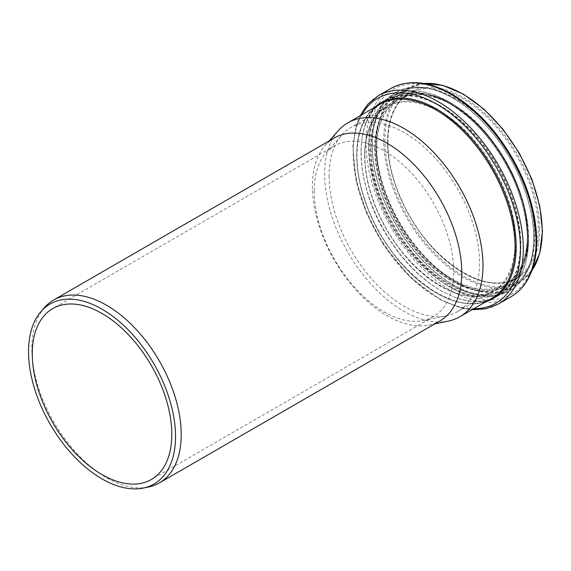 <?xml version="1.0" encoding="UTF-8"?>
<svg xmlns="http://www.w3.org/2000/svg" width="571" height="571" viewBox="0 0 571 571"><rect width="100%" height="100%" fill="white"/><g stroke="black" fill="none" stroke-linecap="round" stroke-linejoin="round"><path stroke-width="0.43" stroke-dasharray="2.85 2.14" d="M338.218 130.738A111.966 64.644 -120 0 0 324.621 174.112A111.966 64.644 -120 0 0 366.675 279.14A111.966 64.644 -120 0 0 448.164 321.159M334.256 137.996A105.628 60.983 -120 0 0 325.206 145.434A105.628 60.983 -120 0 0 312.38 186.353A105.628 60.983 -120 0 0 352.05 285.436A105.628 60.983 -120 0 0 428.921 325.077A105.628 60.983 -120 0 0 439.884 320.959M44.659 307.405A105.628 60.983 -120 0 0 31.833 348.331A105.628 60.983 -120 0 0 71.503 447.414A105.628 60.983 -120 0 0 148.374 487.056M314.207 190.992A98.662 56.964 -120 0 0 351.258 283.537A98.662 56.964 -120 0 0 423.061 320.559A98.662 56.964 -120 0 0 433.296 316.712A98.662 56.964 -120 0 0 453.731 271.546A98.662 56.964 -120 0 0 410.67 172.264A98.662 56.964 -120 0 0 334.642 145.826A98.662 56.964 -120 0 0 326.191 152.771A98.662 56.964 -120 0 0 314.207 190.992M329.103 176.096A106.37 61.411 -120 0 0 369.052 275.872A106.37 61.411 -120 0 0 446.465 315.792A106.37 61.411 -120 0 0 457.507 311.645A106.37 61.411 -120 0 0 479.533 262.945A106.37 61.411 -120 0 0 433.103 155.897A106.37 61.411 -120 0 0 351.136 127.404A106.37 61.411 -120 0 0 342.022 134.892A106.37 61.411 -120 0 0 329.103 176.096M361.778 114.792A118.283 68.292 -120 0 0 353.185 152.471A118.283 68.292 -120 0 0 473.744 308.725M378.209 95.792A120.21 69.405 -120 0 0 353.313 150.823A120.21 69.405 -120 0 0 405.781 271.796A120.21 69.405 -120 0 0 498.412 304M390.949 88.434A120.21 69.405 -120 0 0 366.054 143.464A120.21 69.405 -120 0 0 418.529 264.437A120.21 69.405 -120 0 0 511.159 296.642M452.539 95.05A118.354 68.334 -120 0 0 368.852 143.364A118.354 68.334 -120 0 0 452.539 288.319A118.354 68.334 -120 0 0 536.226 239.998A118.354 68.334 -120 0 0 452.539 95.05M373.912 107.791A112.737 65.094 -120 0 0 356.761 154.927A112.737 65.094 -120 0 0 401.713 263.723A112.737 65.094 -120 0 0 485.878 301.724M379.901 104.329A111.966 64.644 -120 0 0 356.711 155.59A111.966 64.644 -120 0 0 405.588 268.27A111.966 64.644 -120 0 0 491.867 298.269C457.278 321.673 387.423 268.92 365.633 201.891C349.923 158.581 356.211 117.126 379.901 104.329M364.655 155.569A106.37 61.411 -120 0 0 411.091 262.617A106.37 61.411 -120 0 0 493.058 291.117A106.37 61.411 -120 0 0 515.092 242.418A106.37 61.411 -120 0 0 439.877 112.144A106.37 61.411 -120 0 0 386.688 106.877A106.37 61.411 -120 0 0 364.655 155.569M515.941 242.397A106.948 61.747 -120 0 0 440.32 111.416A106.948 61.747 -120 0 0 364.698 155.076A106.948 61.747 -120 0 0 440.32 286.064A106.948 61.747 -120 0 0 515.941 242.397M361.022 152.55A112.637 65.03 -120 0 0 440.669 290.503A112.637 65.03 -120 0 0 520.317 244.516A112.637 65.03 -120 0 0 440.669 106.563A112.637 65.03 -120 0 0 361.022 152.55M440.969 106.078A113.022 65.258 -120 0 0 384.454 100.482A113.022 65.258 -120 0 0 361.05 152.221A113.022 65.258 -120 0 0 410.385 265.965A113.022 65.258 -120 0 0 497.484 296.242A113.022 65.258 -120 0 0 520.888 244.502A113.022 65.258 -120 0 0 440.969 106.078M368.602 147.86A113.022 65.258 -120 0 0 417.936 261.604A113.022 65.258 -120 0 0 505.035 291.881A113.022 65.258 -120 0 0 528.446 240.141A113.022 65.258 -120 0 0 448.52 101.717A113.022 65.258 -120 0 0 392.013 96.121A113.022 65.258 -120 0 0 368.602 147.86M448.82 101.845A112.651 65.044 -120 0 0 369.159 147.839A112.651 65.044 -120 0 0 448.82 285.814A112.651 65.044 -120 0 0 528.475 239.82A112.651 65.044 -120 0 0 448.82 101.845M370.472 148.431A111.002 64.088 -120 0 0 448.963 284.379A111.002 64.088 -120 0 0 527.454 239.063A111.002 64.088 -120 0 0 448.963 103.115A111.002 64.088 -120 0 0 370.472 148.431M527.333 238.757A110.538 63.824 -120 0 0 449.17 103.372A110.538 63.824 -120 0 0 423.582 93.573A110.538 63.824 -120 0 0 371.007 148.496A110.538 63.824 -120 0 0 436.194 275.143A110.538 63.824 -120 0 0 523.029 265.815A110.538 63.824 -120 0 0 527.333 238.757M374.74 147.989A108.526 62.66 -120 0 0 438.742 272.324A108.526 62.66 -120 0 0 523.992 263.167A108.526 62.66 -120 0 0 528.218 236.601A108.526 62.66 -120 0 0 451.475 103.679A108.526 62.66 -120 0 0 426.359 94.065A108.526 62.66 -120 0 0 374.74 147.989M451.618 103.851A108.219 62.482 -120 0 0 375.097 148.032A108.219 62.482 -120 0 0 451.618 280.575A108.219 62.482 -120 0 0 528.139 236.394A108.219 62.482 -120 0 0 451.618 103.851M375.954 148.424A107.141 61.854 -120 0 0 451.711 279.64A107.141 61.854 -120 0 0 527.468 235.902A107.141 61.854 -120 0 0 451.711 104.679A107.141 61.854 -120 0 0 375.954 148.424M527.518 235.416A106.584 61.532 -120 0 0 452.153 104.878A106.584 61.532 -120 0 0 398.865 99.604A106.584 61.532 -120 0 0 376.796 148.389A106.584 61.532 -120 0 0 423.318 255.651A106.584 61.532 -120 0 0 505.449 284.208A106.584 61.532 -120 0 0 527.518 235.416M387.588 142.158A106.584 61.532 -120 0 0 434.11 249.42A106.584 61.532 -120 0 0 516.241 277.97A106.584 61.532 -120 0 0 538.317 229.178A106.584 61.532 -120 0 0 462.953 98.647A106.584 61.532 -120 0 0 409.664 93.366A106.584 61.532 -120 0 0 387.588 142.158M539.516 229.178A107.427 62.025 -120 0 0 463.552 97.612A107.427 62.025 -120 0 0 387.588 141.465A107.427 62.025 -120 0 0 463.552 273.038A107.427 62.025 -120 0 0 539.516 229.178M542.2 230.734A111.231 64.216 -120 0 0 463.552 94.508A111.231 64.216 -120 0 0 384.904 139.916A111.231 64.216 -120 0 0 463.552 276.143A111.231 64.216 -120 0 0 542.2 230.734M423.761 83.509A112.073 64.709 -120 0 0 406.916 88.612A112.073 64.709 -120 0 0 383.705 139.916A112.073 64.709 -120 0 0 432.625 252.703A112.073 64.709 -120 0 0 518.989 282.731A112.073 64.709 -120 0 0 531.829 270.697M534.791 235.702A112.073 64.709 -120 0 0 455.544 98.44A112.073 64.709 -120 0 0 399.507 92.887A112.073 64.709 -120 0 0 376.296 144.192A112.073 64.709 -120 0 0 425.217 256.979A112.073 64.709 -120 0 0 511.58 287.006A112.073 64.709 -120 0 0 534.791 235.702M455.23 98.519A112.201 64.78 -120 0 0 429.264 88.569A112.201 64.78 -120 0 0 375.896 144.32A112.201 64.78 -120 0 0 442.061 272.867A112.201 64.78 -120 0 0 530.195 263.402A112.201 64.78 -120 0 0 534.57 235.93A112.201 64.78 -120 0 0 455.23 98.519M533.721 238A114.136 65.893 -120 0 0 453.017 98.212A114.136 65.893 -120 0 0 426.594 88.098A114.136 65.893 -120 0 0 372.313 144.813A114.136 65.893 -120 0 0 439.62 275.572A114.136 65.893 -120 0 0 529.274 265.943A114.136 65.893 -120 0 0 533.721 238M452.874 98.041A114.443 66.072 -120 0 0 371.957 144.763A114.443 66.072 -120 0 0 452.874 284.929A114.443 66.072 -120 0 0 533.799 238.207A114.443 66.072 -120 0 0 452.874 98.041M360.101 115.763L356.682 124.207L352.835 146.076L356.183 181.528L366.489 213.176L382.741 243.738L410.235 277.456L441.59 300.524L462.895 308.404L472.067 309.696M428.921 325.077L434.838 323.871M325.206 145.434L329.21 140.916M334.642 145.826L52.71 308.597M433.296 316.712L151.372 479.483M423.061 320.559L446.465 315.792M326.191 152.771L342.022 134.892M457.507 311.645L493.058 291.117C460.076 313.379 393.783 263.245 373.084 199.614C358.167 158.488 364.12 119.082 386.688 106.877L351.136 127.404M384.454 100.482C350.63 117.797 354.227 189.108 391.263 242.247C421.576 288.619 470.047 313.408 497.484 296.242L505.035 291.881C525.848 278.17 532.764 252.282 525.784 214.218C517.14 169.937 483.865 121.323 448.735 101.695C426.78 89.376 407.872 87.52 392.013 96.121L384.454 100.482M523.029 265.815C533.25 238.964 524.82 194.818 502.38 158.331C487.249 133.75 469.483 115.413 449.092 103.344C440.334 98.298 431.833 95.043 423.582 93.573L426.359 94.065C434.524 95.521 442.918 98.733 451.533 103.701C502.252 130.716 542.486 219.036 523.992 263.167L523.029 265.815M505.449 284.208C528.096 271.96 534.035 232.39 519.025 191.128C506.62 155.283 479.547 120.567 451.839 104.907C431.176 93.359 413.518 91.588 398.865 99.604L409.664 93.366C384.797 106.556 380.529 152.971 400.664 197.816C424.931 256.843 485.536 298.376 516.241 277.97L505.449 284.208M423.554 83.473L406.916 88.612L399.507 92.887C407.98 88.041 417.893 86.606 429.264 88.569L426.594 88.098C435.131 89.618 443.917 92.987 452.96 98.198C482.852 115.085 511.987 152.657 525.127 191.285C534.941 220.435 536.319 245.323 529.274 265.943L530.195 263.402C526.219 274.223 520.01 282.095 511.58 287.006L518.989 282.731L531.758 270.89"/><path stroke-width="0.86" d="M434.838 323.871L448.164 321.159A111.966 64.644 -120 0 0 459.783 316.791A111.966 64.644 -120 0 0 482.973 265.536A111.966 64.644 -120 0 0 434.096 152.85A111.966 64.644 -120 0 0 347.818 122.858A111.966 64.644 -120 0 0 338.218 130.738L329.21 140.916M143.221 488.105L148.374 487.056A105.628 60.983 -120 0 0 159.338 482.93L439.884 320.959A105.628 60.983 -120 0 0 461.768 272.603A105.628 60.983 -120 0 0 415.659 166.297A105.628 60.983 -120 0 0 334.256 137.996L53.71 299.975A105.628 60.983 -120 0 0 44.659 307.405L41.169 311.345A103.929 60.005 -120 0 0 28.55 351.608A103.929 60.005 -120 0 0 67.585 449.099A103.929 60.005 -120 0 0 143.221 488.105A103.929 60.005 -120 0 0 175.533 436.472A103.929 60.005 -120 0 0 123.579 325.334A103.929 60.005 -120 0 0 41.169 311.345M159.338 482.93A105.628 60.983 -120 0 0 181.214 434.574A105.628 60.983 -120 0 0 135.106 328.275A105.628 60.983 -120 0 0 53.71 299.975M171.807 434.317A98.662 56.964 -120 0 0 128.739 335.027A98.662 56.964 -120 0 0 52.71 308.597A98.662 56.964 -120 0 0 32.276 353.763A98.662 56.964 -120 0 0 75.343 453.053A98.662 56.964 -120 0 0 151.372 479.483A98.662 56.964 -120 0 0 171.807 434.317M473.744 308.725A118.283 68.292 -120 0 0 520.459 249.042A118.283 68.292 -120 0 0 436.822 104.179A118.283 68.292 -120 0 0 361.778 114.792M472.067 309.696L486.028 308.74L498.412 304A120.21 69.405 -120 0 0 523.307 248.97A120.21 69.405 -120 0 0 438.307 101.745A120.21 69.405 -120 0 0 378.209 95.792L367.91 104.15L360.101 115.763M536.055 241.612A120.21 69.405 -120 0 0 451.054 94.386A120.21 69.405 -120 0 0 390.949 88.434C408.308 79.119 428.693 81.068 452.111 94.286C477.335 109.382 498.44 132.515 515.413 163.67C535.548 201.085 542.193 243.439 531.844 270.668C527.468 282.452 520.574 291.11 511.159 296.642A120.21 69.405 -120 0 0 536.055 241.612M485.878 301.724A112.737 65.094 -120 0 0 516.198 246.979A112.737 65.094 -120 0 0 436.48 108.904A112.737 65.094 -120 0 0 373.912 107.791M459.783 316.791L491.867 298.269A111.966 64.644 -120 0 0 515.056 247.007A111.966 64.644 -120 0 0 435.887 109.875A111.966 64.644 -120 0 0 379.901 104.329L347.818 122.858M531.829 270.697A112.073 64.709 -120 0 0 542.2 231.426A112.073 64.709 -120 0 0 462.953 94.158A112.073 64.709 -120 0 0 423.761 83.509M390.949 88.434L378.209 95.792M511.159 296.642L498.412 304M531.758 270.89L539.731 253.288L542.45 231.141L539.766 205.924L531.879 179.337L519.317 153.171L502.951 129.21L483.873 109.068L463.374 94.122L442.803 85.372L423.554 83.473"/></g></svg>
